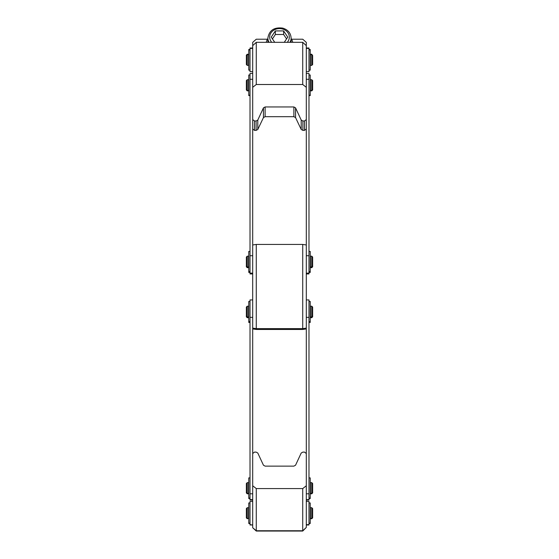 <?xml version="1.0" encoding="UTF-8"?>
<svg xmlns="http://www.w3.org/2000/svg" width="559" height="559" viewBox="0 0 559 559"><rect width="100%" height="100%" fill="white"/><g stroke="black" fill="none" stroke-linecap="round" stroke-linejoin="round"><path stroke-width="0.84" d="M252.703 328.126L252.703 244.954L256.274 244.444L256.274 328.636L252.703 328.126L252.703 485.778L256.274 488.58L256.274 530.757L252.703 527.731L256.274 531.05L302.726 531.05L306.297 527.437L302.726 530.757L256.274 530.757M302.726 328.636L302.726 244.444L306.297 244.954L306.297 328.126L302.726 328.636L256.274 328.636M302.726 244.444L256.274 244.444M306.297 328.937L302.726 329.461L256.274 329.461L252.703 328.937M302.726 84.5L302.726 42.323L306.297 45.642L306.297 87.309L302.726 84.5L256.274 84.5L252.703 87.309L252.703 119.577L254.485 120.982L254.485 130.373L256.113 130.373L256.113 120.982L254.485 120.982M252.703 244.954L252.703 45.642L256.274 42.323L256.274 84.5M306.297 244.954L306.297 87.309L306.297 119.577L304.515 120.982L302.887 120.982L301.21 120.059L295.557 107.873L295.557 117.593L301.21 129.478L302.887 130.373L304.515 130.373L306.297 129.01M256.113 120.982L257.79 120.059L263.443 107.873L265.12 106.951L293.88 106.951L295.557 107.873M302.726 42.323L256.274 42.323M252.703 527.437L252.703 453.503L254.485 452.098L256.113 452.098L257.79 453.021L263.443 465.207L265.12 466.129L293.88 466.129L295.557 465.207L301.21 453.021L302.887 452.098L304.515 452.098L306.297 453.503L306.297 527.437M302.726 530.757L302.726 488.58L256.274 488.58M302.726 488.58L306.297 485.778L306.297 328.126M252.703 71.643L252.703 47.997L250.02 47.997L250.02 71.643L252.703 71.643L250.02 71.643M250.02 47.997L252.703 47.997M250.02 79.287L252.703 79.287L252.703 73.474L250.02 73.474L250.02 273.931L252.703 273.931M250.02 273.141L252.703 273.141L252.703 255.729L250.02 255.729M308.98 255.729L306.297 255.729L306.297 273.141L308.98 273.141L308.98 73.474L306.297 73.474L306.297 79.287L308.98 79.287M308.98 493.793L306.297 493.793L306.297 499.606L308.98 499.606L308.98 299.938L306.297 299.938L306.297 317.351L308.98 317.351M250.02 317.351L252.703 317.351L252.703 299.938L250.02 299.938L250.02 500.067L252.703 500.067M250.02 499.606L252.703 499.606L252.703 493.793L250.02 493.793M252.703 524.663L252.703 501.437L250.02 501.437L250.02 524.985L252.703 524.985L250.02 524.663M306.297 501.437L306.297 524.985L308.98 524.985L308.98 501.437L306.297 501.437L308.98 501.437M308.98 524.985L306.297 524.985M306.297 500.067L308.98 500.067L308.98 499.606M306.297 273.931L308.98 273.931L308.98 273.141M306.297 48.416L306.297 71.643L308.98 71.643L308.98 47.997L306.297 47.997L306.297 48.416L308.98 48.416M306.297 45.642L306.297 42.365A23455.067 20300.197 0 0 0 302.726 39.214L291.56 39.214M267.44 39.214L256.274 39.214A23455.067 20300.197 0 0 0 252.703 42.365L252.703 45.642M295.557 117.593L293.88 116.691L265.12 116.691L263.443 117.593L257.79 129.478L256.113 130.373M252.703 129.01L254.485 130.373M304.515 130.373L304.515 120.982M247.253 54.251L246.358 55.145L246.358 64.495L247.253 65.389L248.503 65.389L248.503 54.251L247.253 54.251L247.253 54.67L248.503 54.67M247.253 65.389L247.253 54.67L246.358 55.565M312.642 64.495L312.642 55.565L311.747 54.67L311.747 65.389L312.642 64.495M311.747 65.389L310.497 65.389L310.497 54.67L311.747 54.67L311.747 54.251L310.497 54.251L310.497 54.67M247.253 256.169L246.358 257.063L246.358 266.783L247.253 267.677L248.503 267.677L248.503 256.169L247.253 256.169L247.253 266.888L248.503 266.888M247.253 267.677L247.253 266.888L246.358 265.993M312.642 266.783L312.642 257.063L311.747 256.169L311.747 267.677L312.642 266.783M311.747 267.677L310.497 267.677L310.497 256.169L311.747 256.169M248.503 85.087L248.503 79.727L247.253 79.727L247.253 90.446L248.503 90.446L248.503 85.087M311.747 90.865L312.642 89.971L312.642 80.622L311.747 79.727L311.747 90.865L310.497 90.865L310.497 79.727L311.747 79.727M246.358 89.559L247.253 90.865L246.358 89.971L246.358 80.622L247.253 79.727M247.253 482.634L246.358 483.528L246.358 492.919L247.253 493.814L248.503 493.814L248.503 482.634L247.253 482.634L247.253 493.352L248.503 493.352M247.253 493.814L246.358 492.458M312.642 492.919L312.642 483.528L311.747 482.634L311.747 493.814L312.642 492.919M311.747 493.814L310.497 493.814L310.497 482.634L311.747 482.634M247.253 306.192L246.358 307.087L246.358 316.806L247.253 317.701L248.503 317.701L248.503 306.192L247.253 306.192L247.253 316.911L248.503 316.911M247.253 317.701L247.253 316.911L246.358 316.017M312.642 316.806L312.642 307.087L311.747 306.192L311.747 317.701L312.642 316.806M311.747 317.701L310.497 317.701L310.497 306.192L311.747 306.192M248.503 513.05L248.503 507.691L247.253 507.691L247.253 518.41L248.503 518.41L248.503 513.05M312.642 513.05L312.642 508.585L311.747 507.691L311.747 518.731L312.642 517.844L312.642 513.05M311.747 518.731L310.497 518.731L310.497 507.691L311.747 507.691M246.358 517.515L247.253 518.731L246.358 517.844L246.358 508.585L247.253 507.691M247.253 518.731L248.503 518.41M311.747 54.251L312.642 55.565M247.253 90.865L248.503 90.865L248.503 90.446M250.02 49.513L248.769 49.513L248.769 70.127L250.02 70.127M308.98 70.127L310.231 70.127L310.231 49.513L308.98 49.513M250.02 74.997L248.769 74.997L248.769 95.603L250.02 95.603M250.02 251.431L248.769 251.431L248.769 272.415L250.02 272.415M308.98 523.469L310.231 523.469L310.231 502.953L308.98 502.953M250.02 301.462L248.769 301.462L248.769 322.438L250.02 322.438M250.02 477.896L248.769 477.896L248.769 498.551L250.02 498.551M250.02 502.953L248.769 502.953L248.769 523.469L250.02 523.469M308.98 95.603L310.231 95.603L310.231 74.997L308.98 74.997M308.98 272.415L310.231 272.415L310.231 251.431L308.98 251.431M308.98 322.438L310.231 322.438L310.231 301.462L308.98 301.462M308.98 498.551L310.231 498.551L310.231 477.896L308.98 477.896M266.287 42.323A13.402 11.599 180 0 1 267.887 38.48M291.113 38.48A13.402 11.599 180 0 1 292.713 42.323M286.557 38.892L283.616 34.497L275.363 34.504L272.443 38.899M274.735 42.323L271.248 37.111L275.363 30.927L283.616 30.92L287.752 37.097L284.272 42.323M283.616 30.92L283.616 34.497M275.363 30.927L275.363 34.504M250.02 48.416L252.703 48.416M250.02 501.437L252.703 501.437M308.98 524.663L306.297 524.663M308.98 71.643L306.297 71.643M265.12 106.951L265.12 116.691M293.88 106.951L293.88 116.691M257.79 120.059L257.79 129.478M263.443 107.873L263.443 117.593M302.887 130.373L302.887 120.982M301.21 120.059L301.21 129.478M289.981 42.323A11.613 10.048 0 0 0 291.113 37.998L291.113 42.323M291.113 37.998C290.764 33.03 287.976 29.739 282.756 28.118C274.176 27.021 269.221 30.319 267.887 37.998A11.613 10.048 0 0 0 269.019 42.323M287.256 42.323A9.824 8.504 0 0 0 286.474 31.115A9.824 8.504 0 0 0 273.526 30.354A9.824 8.504 0 0 0 270.996 41.366A9.824 8.504 0 0 0 271.744 42.323M252.703 524.985L250.02 524.985M306.297 47.997L308.98 47.997M312.642 89.559L311.747 90.446L310.497 90.446M312.642 265.993L311.747 266.888L310.497 266.888M312.642 517.515L311.747 518.41L310.497 518.41M312.642 492.458L311.747 493.352L310.497 493.352M312.642 316.017L311.747 316.911L310.497 316.911M248.769 523.147L250.02 523.147M248.769 498.083L250.02 498.083M248.769 271.625L250.02 271.625M248.769 321.649L250.02 321.649M248.769 49.94L250.02 49.94M248.769 95.184L250.02 95.184M310.231 95.184L308.98 95.184M310.231 49.94L308.98 49.94M310.231 271.625L308.98 271.625M310.231 321.649L308.98 321.649M310.231 498.083L308.98 498.083M310.231 523.147L308.98 523.147M267.887 37.998L267.887 42.323"/></g></svg>
